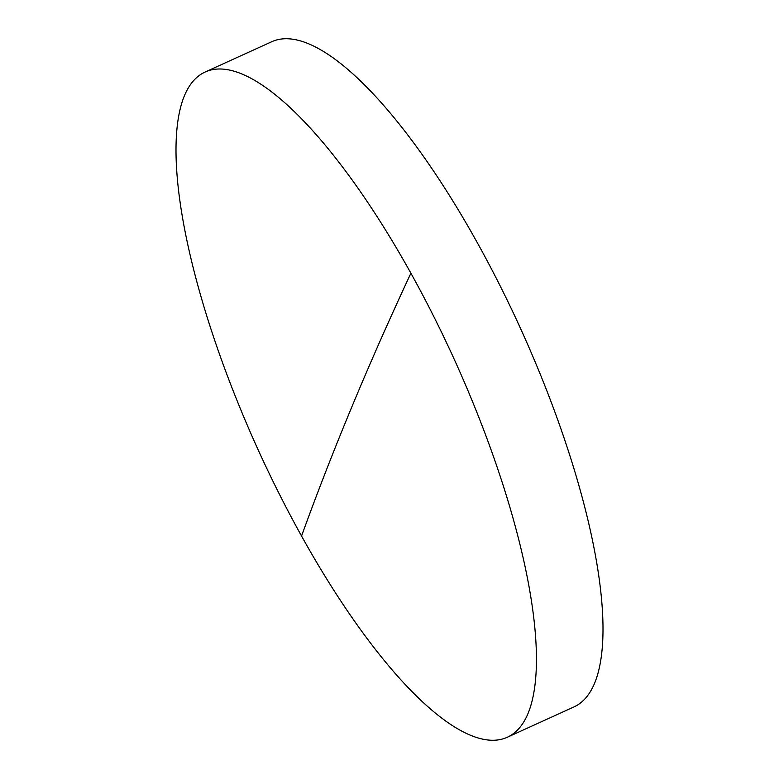 <?xml version="1.0" encoding="UTF-8"?>
<svg xmlns="http://www.w3.org/2000/svg" width="779" height="779" viewBox="0 0 779 779"><rect width="100%" height="100%" fill="white"/><g stroke="black" fill="none" stroke-linecap="round" stroke-linejoin="round"><path stroke-width="1.17" d="M205.052 72.058L271.618 41.793A365.322 108.028 65.6 0 1 477.449 242.96A365.322 108.028 65.6 0 1 594.64 683.134A365.322 108.028 65.6 0 1 573.948 706.942L507.382 737.207A365.322 108.028 65.6 0 1 301.551 536.04A365.322 108.028 65.6 0 1 184.36 95.866A365.322 108.028 65.6 0 1 205.052 72.058A365.322 108.028 65.6 0 1 410.893 273.215A365.322 108.028 65.6 0 1 528.074 713.389A365.322 108.028 65.6 0 1 507.382 737.207M410.893 273.215A13680.72 3470.523 150.9 0 0 301.551 536.04"/></g></svg>
